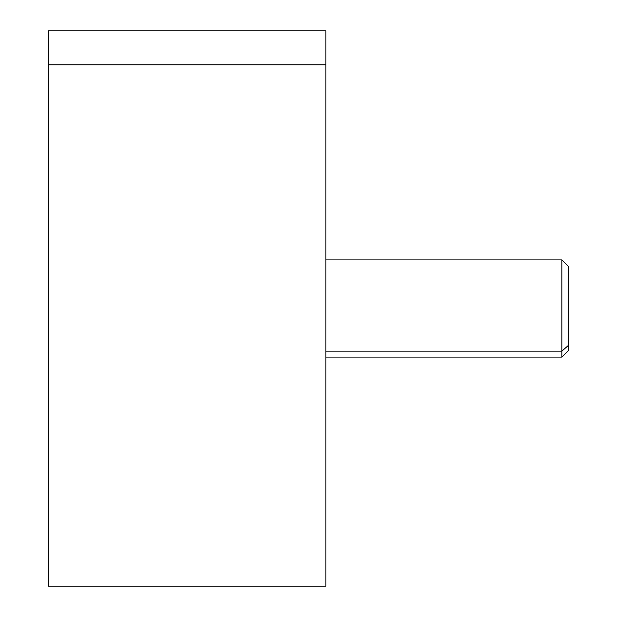 <?xml version="1.0" encoding="UTF-8"?>
<svg xmlns="http://www.w3.org/2000/svg" width="617" height="617" viewBox="0 0 617 617"><rect width="100%" height="100%" fill="white"/><g stroke="black" fill="none" stroke-linecap="round" stroke-linejoin="round"><path stroke-width="0.93" d="M48.203 64.839L325.853 64.839L325.853 586.15L48.203 586.15L48.203 30.85L325.853 30.85L325.853 64.839L48.203 64.839L48.203 552.161M325.853 552.161L325.853 64.839M325.845 357.089L561.856 357.089L568.797 350.147L568.797 345.05L561.856 351.142L568.797 345.05L568.797 266.853L561.856 259.911L561.856 351.142L325.853 351.142L561.856 351.142L561.856 357.089L561.856 259.911L325.845 259.911M568.797 345.05L568.797 271.95"/></g></svg>
